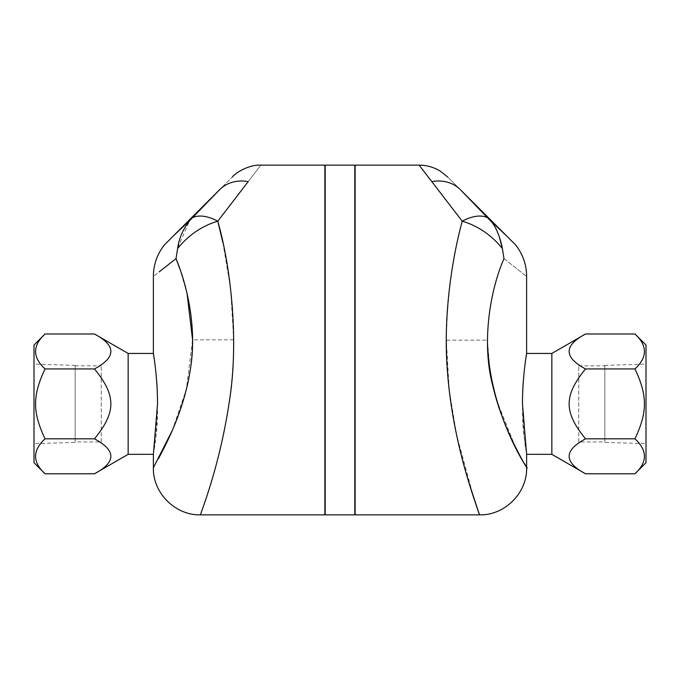 <?xml version="1.0" encoding="UTF-8"?>
<svg xmlns="http://www.w3.org/2000/svg" width="680" height="680" viewBox="0 0 680 680"><rect width="100%" height="100%" fill="white"/><g stroke="black" fill="none" stroke-linecap="round" stroke-linejoin="round"><path stroke-width="0.51" stroke-dasharray="3.4 2.55" d="M75.157 441.94L75.157 365.84L75.157 441.94L101.252 441.94L101.252 365.84L101.252 441.94M34 443.675L34 364.098L34 443.675L75.157 442.391L75.157 365.381L75.157 442.391M94.46 333.999C116.314 345.644 116.314 357.298 94.46 368.942C116.314 395.666 116.314 412.105 94.46 438.829C116.314 450.483 116.314 462.128 94.46 473.781M128.155 353.447L128.155 454.325M34 345.041L34 462.731M45.041 473.781C32.427 462.128 32.427 450.483 45.041 438.829C32.427 412.105 32.427 395.666 45.041 368.942C32.427 357.298 32.427 345.644 45.041 333.999M94.46 438.829L45.041 438.829M157.513 403.886C156.969 425.697 155.788 441.226 153.977 450.483L155.44 439.552C160.701 410.661 154.215 351.126 153.374 353.447M94.46 368.942L45.041 368.942M604.843 441.94L604.843 365.84L604.843 441.94L578.748 441.94L578.748 365.84L578.748 441.94M646 443.675L646 364.098L646 443.675L604.843 442.391L604.843 365.381L604.843 442.391M551.846 353.447L551.846 454.325M585.539 473.781C563.686 462.128 563.686 450.483 585.539 438.829C563.686 412.105 563.686 395.666 585.539 368.942C563.686 357.298 563.686 345.644 585.539 333.999M634.958 333.999C647.572 345.644 647.572 357.298 634.958 368.942C647.572 395.666 647.572 412.105 634.958 438.829C647.572 450.483 647.572 462.128 634.958 473.781M646 462.731L646 345.041M585.539 368.942L634.958 368.942M585.539 438.829L634.958 438.829M526.626 353.447C525.784 351.126 519.299 410.661 524.56 439.552L526.023 450.483C524.212 441.226 523.031 425.697 522.486 403.886M220.32 189.006A40.349 33.66 45 0 1 248.208 181.611C264.92 159.885 264.92 159.885 248.208 181.611L217.778 221.178A40.349 22.108 45 0 0 192.415 217.77L219.682 189.626C236.385 172.916 236.385 172.916 219.682 189.626L173.204 236.096L192.415 217.77M217.778 221.178C201.994 225.887 188.606 235.008 177.607 248.54L177.701 248.141M177.803 247.656L189.618 220.651M176.026 258.613C146.064 282.2 146.064 282.208 176.026 258.621M222.887 242.632L230.622 288.6L233.682 339.813C233.809 435.004 199.172 515.84 200.456 514.854M172.227 430.542L186.337 389.445L192.567 339.864L233.682 339.813M187.085 293.615L179.834 268.846M324.87 514.854L324.87 165.138M324.87 171.87L324.87 508.13L324.87 171.87M506.796 236.096L460.317 189.626C443.598 172.907 443.598 172.907 460.317 189.626L487.585 217.77A40.349 22.108 -45 0 0 462.221 221.178L419.126 165.146M487.585 217.77L490.807 221.119M487.433 340.136C488.41 308.992 493.927 281.826 503.973 258.621C533.944 282.208 533.944 282.208 503.973 258.613L502.392 248.54C491.394 235.008 478.006 225.887 462.221 221.178C452.71 254.142 447.414 293.802 446.318 340.178L487.433 340.136L489.983 371.526L496.74 400.648L514.947 445.969M491.64 222.097L493.884 225.131M494.64 226.321L499.146 236.232M520.2 456.187L526.626 467.781M479.553 514.862L479.289 514.123M474.104 499.001L456.646 435.157L449.225 390.099L446.318 340.178M355.13 165.138L355.13 514.854M489.481 219.708L506.787 236.096M355.13 171.87L355.13 508.13L355.13 171.87M325.201 171.87L325.201 508.13L325.201 171.87M354.798 171.87L354.798 508.13L354.798 171.87M325.201 514.854L325.201 165.138M354.798 165.138L354.798 514.854M459.68 189.006A40.349 33.66 -45 0 0 431.791 181.611M75.157 365.84L101.252 365.84M75.157 365.381L34 364.098M578.748 365.84L604.843 365.84M604.843 365.381L646 364.098"/><path stroke-width="1.02" d="M128.155 353.447L153.374 353.447C153.246 352.775 157.624 376.924 157.513 403.886L153.374 454.325L128.155 454.325L128.155 353.447L94.46 333.999L45.041 333.999C32.427 345.644 32.427 357.298 45.041 368.942C32.427 395.666 32.427 412.105 45.041 438.829C32.427 450.483 32.427 462.128 45.041 473.781L94.46 473.781C116.314 462.128 116.314 450.483 94.46 438.829C116.314 412.105 116.314 395.666 94.46 368.942C116.314 357.298 116.314 345.644 94.46 333.999M45.041 333.999L34 345.041L34 462.731L45.041 473.781M94.46 438.829L45.041 438.829M94.46 368.942L45.041 368.942M585.539 473.781L551.846 454.325L551.846 353.447L585.539 333.999C563.686 345.644 563.686 357.298 585.539 368.942C563.686 395.666 563.686 412.105 585.539 438.829C563.686 450.483 563.686 462.128 585.539 473.781L634.958 473.781C647.572 462.128 647.572 450.483 634.958 438.829C647.572 412.105 647.572 395.666 634.958 368.942C647.572 357.298 647.572 345.644 634.958 333.999L646 345.041L646 462.731L634.958 473.781M585.539 333.999L634.958 333.999M585.539 368.942L634.958 368.942M585.539 438.829L634.958 438.829M551.846 454.325L526.626 454.325L522.486 403.886C522.376 376.924 526.754 352.775 526.626 353.447L551.846 353.447M173.204 236.096C161.517 247.792 162.12 247.189 173.204 236.096C161.517 247.792 162.12 247.189 173.204 236.096L219.682 189.626C236.385 172.916 236.385 172.916 219.682 189.626L220.32 189.006A40.349 33.66 45 0 1 248.208 181.611C264.92 159.885 264.92 159.885 248.208 181.611L217.778 221.178L222.887 242.632M220.32 189.006L192.415 217.77A40.349 22.108 45 0 1 217.778 221.178C201.994 225.887 188.606 235.008 177.607 248.54L176.026 258.621L177.607 248.54C179.061 237.924 183.37 228.31 190.519 219.708L173.213 236.096M192.415 217.77L189.618 220.651M177.701 248.141L177.803 247.656M179.834 268.846L176.026 258.621C146.064 282.2 146.064 282.208 176.026 258.621C188.224 288.014 196.851 330.029 190.442 368.815C184.424 409.64 166.6 443.454 158.423 458.737L167.042 441.906C178.398 418.591 192.916 380.443 192.567 339.864L187.085 293.615M153.374 467.781C152.737 492.932 175.295 515.5 200.456 514.854C199.75 515.219 219.317 468.503 229.143 402.704C239.292 341.598 230.902 267.18 217.778 221.178M153.374 454.325L153.374 467.772L172.227 430.542M200.456 514.854L324.87 514.854L324.87 165.138L260.882 165.138C249.653 164.432 236.24 172.21 232.348 176.953M506.796 236.096C518.475 247.783 517.888 247.197 506.796 236.096C518.475 247.783 517.888 247.197 506.796 236.096L460.317 189.626C443.598 172.907 443.598 172.907 460.317 189.626L487.585 217.77A40.349 22.108 -45 0 0 462.221 221.178C478.014 225.887 491.402 235.008 502.392 248.54C500.812 239.564 495.941 225.046 489.481 219.708L487.585 217.77M526.626 454.325L526.626 467.781C527.272 492.94 504.713 515.508 479.553 514.862L355.13 514.854L355.13 165.138L419.126 165.138L462.221 221.178C451.8 259.462 442.952 317.381 447.448 371.39C451.333 425.127 465.146 471.435 473.042 495.754C482.596 524.382 481.381 520.531 469.396 484.202C459.671 452.888 446.046 398.395 446.318 340.178M490.807 221.119L491.64 222.097M493.884 225.131L494.64 226.321M499.146 236.232L502.392 248.54L503.973 258.613C533.944 282.208 533.944 282.208 503.973 258.613C489.473 292.043 481.601 343.859 492.771 385.747C501.364 422.56 517.616 451.375 523.677 462.562C541.119 487.849 488.784 422.705 487.433 340.136M514.947 445.969L520.2 456.187M479.289 514.123L474.104 499.001M506.787 236.096L489.481 219.708M325.201 340L325.201 514.854L354.798 514.854L354.798 165.138L325.201 165.138L325.201 340M431.791 181.611A40.349 33.66 -45 0 1 459.68 189.006M128.155 454.325L94.46 473.781M153.374 353.447L153.374 276.377C153.484 264.648 157.156 254.167 164.381 244.927M419.126 165.146C426.76 165.189 433.832 167.195 440.342 171.181L447.661 176.962M515.619 244.927C522.835 254.167 526.507 264.648 526.617 276.369L526.626 353.447"/></g></svg>
